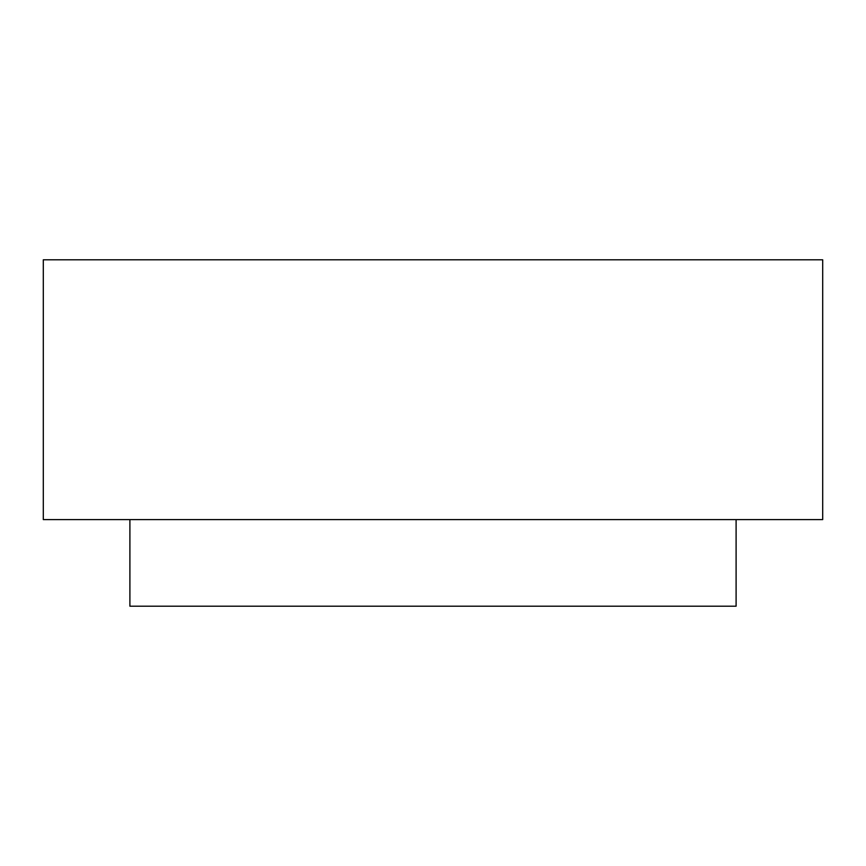 <?xml version="1.0" encoding="UTF-8"?>
<svg xmlns="http://www.w3.org/2000/svg" width="866" height="866" viewBox="0 0 866 866"><rect width="100%" height="100%" fill="white"/><g stroke="black" fill="none" stroke-linecap="round" stroke-linejoin="round"><path stroke-width="1.3" d="M822.7 259.8L822.7 519.6L43.3 519.6L43.3 259.8L822.7 259.8M129.9 519.6L129.9 606.2L736.1 606.2L736.1 519.6"/></g></svg>
